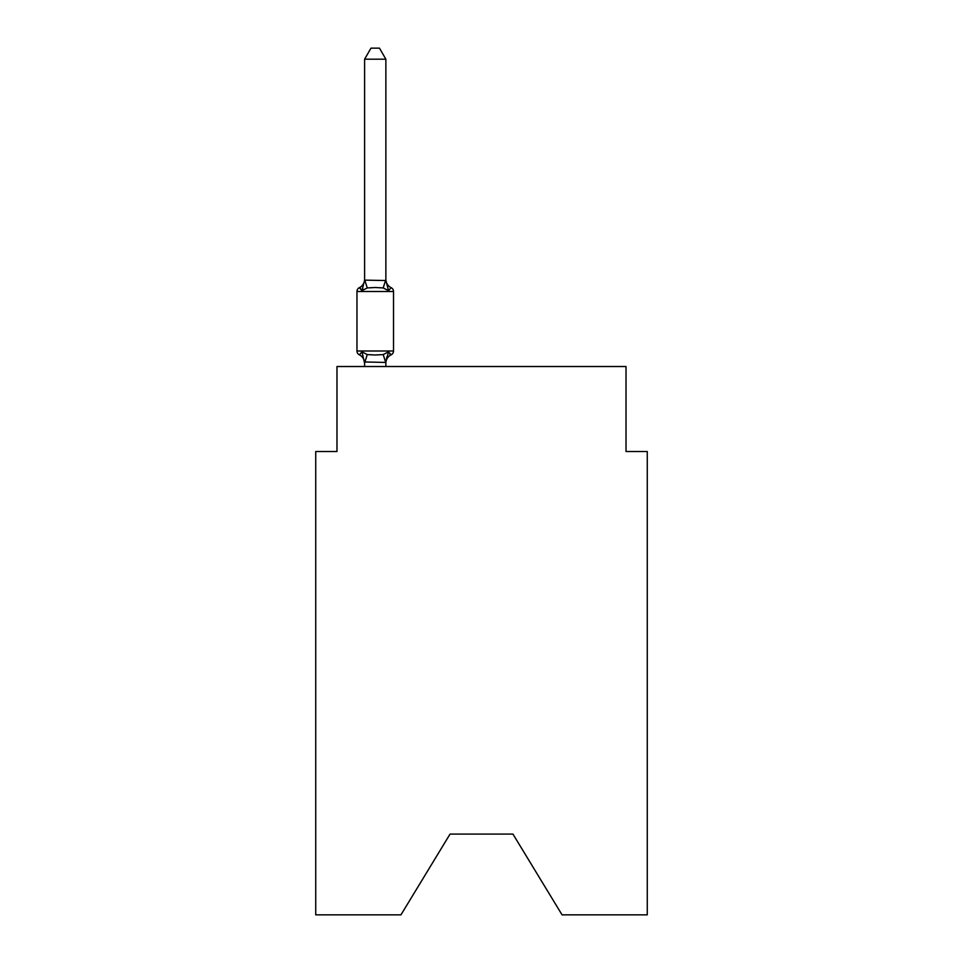 <?xml version="1.0" encoding="UTF-8"?>
<svg xmlns="http://www.w3.org/2000/svg" width="963" height="963" viewBox="0 0 963 963"><rect width="100%" height="100%" fill="white"/><g stroke="black" fill="none" stroke-linecap="round" stroke-linejoin="round"><path stroke-width="1.44" d="M512.954 834.09L562.055 914.85L647.268 914.85L647.268 451.539L626.022 451.539L626.022 366.518L336.978 366.518L336.978 451.539L315.732 451.539L315.732 914.85L400.945 914.85L450.046 834.09L512.954 834.09L450.046 834.09M363.22 289.249L361.956 290.67L359.343 287.672A4.249 4.249 0 0 0 356.96 291.5L356.96 351.001A4.249 4.249 0 0 0 359.343 354.829L361.956 351.832L359.343 354.829A4.249 4.249 0 0 1 356.96 351.001A4.249 4.249 0 0 0 359.343 354.829L361.956 351.832L359.343 354.829A4.249 4.249 0 0 1 356.96 351.001A4.249 4.249 0 0 0 359.343 354.829A4.249 4.249 0 0 1 356.96 351.001A4.249 4.249 0 0 0 359.343 354.829A4.249 4.249 0 0 1 356.96 351.001A4.249 4.249 0 0 0 359.343 354.829A4.249 4.249 0 0 1 356.96 351.001A4.249 4.249 0 0 0 359.343 354.829A4.249 4.249 0 0 1 356.96 351.001A4.249 4.249 0 0 0 359.343 354.829A4.249 4.249 0 0 1 356.96 351.001A4.249 4.249 0 0 0 359.343 354.829A4.249 4.249 0 0 1 356.96 351.001A4.249 4.249 0 0 0 359.343 354.829A4.249 4.249 0 0 1 356.96 351.001A4.249 4.249 0 0 0 359.343 354.829A4.249 4.249 0 0 1 356.96 351.001A4.249 4.249 0 0 0 359.343 354.829A4.249 4.249 0 0 1 356.96 351.001A4.249 4.249 0 0 0 359.343 354.829A4.249 4.249 0 0 1 356.96 351.001A4.249 4.249 0 0 0 359.343 354.829A4.249 4.249 0 0 1 356.96 351.001A4.249 4.249 0 0 0 359.343 354.829A4.249 4.249 0 0 1 356.96 351.001A4.249 4.249 0 0 0 359.343 354.829A4.249 4.249 0 0 1 356.96 351.001A4.249 4.249 0 0 0 359.343 354.829A4.249 4.249 0 0 1 356.96 351.001A4.249 4.249 0 0 0 359.343 354.829A4.249 4.249 0 0 1 356.96 351.001A4.249 4.249 0 0 0 359.343 354.829A4.249 4.249 0 0 1 356.96 351.001A4.249 4.249 0 0 0 359.343 354.829A4.249 4.249 0 0 1 356.96 351.001A4.249 4.249 0 0 0 359.343 354.829A4.249 4.249 0 0 1 356.96 351.001A4.249 4.249 0 0 0 359.343 354.829A4.249 4.249 0 0 1 356.96 351.001A4.249 4.249 0 0 0 359.343 354.829A4.249 4.249 0 0 1 356.96 351.001A4.249 4.249 0 0 0 359.343 354.829A4.249 4.249 0 0 1 356.96 351.001A4.249 4.249 0 0 0 359.343 354.829A4.249 4.249 0 0 1 356.96 351.001A4.249 4.249 0 0 0 359.343 354.829A4.249 4.249 0 0 1 356.96 351.001A4.249 4.249 0 0 0 359.343 354.829A4.249 4.249 0 0 1 356.96 351.001A4.249 4.249 0 0 0 359.343 354.829A4.249 4.249 0 0 1 356.96 351.001A4.249 4.249 0 0 0 359.343 354.829A4.249 4.249 0 0 1 356.96 351.001A4.249 4.249 0 0 0 359.343 354.829L361.956 351.832L367.264 354.577L375.233 354.998L383.202 354.577L388.522 351.832L391.122 354.829A4.249 4.249 0 0 0 393.518 351.001A4.249 4.249 0 0 1 391.122 354.829A4.249 4.249 0 0 0 393.518 351.001A4.249 4.249 0 0 1 391.122 354.829L389.907 354.24L391.122 354.829A4.249 4.249 0 0 0 393.518 351.001A4.249 4.249 0 0 1 391.122 354.829A4.249 4.249 0 0 0 393.518 351.001A4.249 4.249 0 0 1 391.122 354.829L389.907 354.24L391.122 354.829A4.249 4.249 0 0 0 393.518 351.001A4.249 4.249 0 0 1 391.122 354.829A4.249 4.249 0 0 0 393.518 351.001A4.249 4.249 0 0 1 391.122 354.829L389.907 354.24L391.122 354.829A4.249 4.249 0 0 0 393.518 351.001A4.249 4.249 0 0 1 391.122 354.829A4.249 4.249 0 0 0 393.518 351.001A4.249 4.249 0 0 1 391.122 354.829L389.907 354.24L391.122 354.829A4.249 4.249 0 0 0 393.518 351.001A4.249 4.249 0 0 1 391.122 354.829A4.249 4.249 0 0 0 393.518 351.001A4.249 4.249 0 0 1 391.122 354.829L389.907 354.24L391.122 354.829A4.249 4.249 0 0 0 393.518 351.001A4.249 4.249 0 0 1 391.122 354.829A4.249 4.249 0 0 0 393.518 351.001A4.249 4.249 0 0 1 391.122 354.829L389.907 354.24L391.122 354.829A4.249 4.249 0 0 0 393.518 351.001A4.249 4.249 0 0 1 391.122 354.829A4.249 4.249 0 0 0 393.518 351.001A4.249 4.249 0 0 1 391.122 354.829L389.907 354.24L391.122 354.829A4.249 4.249 0 0 0 393.518 351.001A4.249 4.249 0 0 1 391.122 354.829A4.249 4.249 0 0 0 393.518 351.001A4.249 4.249 0 0 1 391.122 354.829L389.907 354.24L391.122 354.829A4.249 4.249 0 0 0 393.518 351.001A4.249 4.249 0 0 1 391.122 354.829A4.249 4.249 0 0 0 393.518 351.001A4.249 4.249 0 0 1 391.122 354.829L389.907 354.24L391.122 354.829A4.249 4.249 0 0 0 393.518 351.001A4.249 4.249 0 0 1 391.122 354.829A4.249 4.249 0 0 0 393.518 351.001A4.249 4.249 0 0 1 391.122 354.829L389.907 354.24L391.122 354.829A4.249 4.249 0 0 0 393.518 351.001A4.249 4.249 0 0 1 391.122 354.829A4.249 4.249 0 0 0 393.518 351.001A4.249 4.249 0 0 1 391.122 354.829L389.907 354.24L391.122 354.829A4.249 4.249 0 0 0 393.518 351.001A4.249 4.249 0 0 1 391.122 354.829A4.249 4.249 0 0 0 393.518 351.001A4.249 4.249 0 0 1 391.122 354.829L389.907 354.24L391.122 354.829A4.249 4.249 0 0 0 393.518 351.001A4.249 4.249 0 0 1 391.122 354.829A4.249 4.249 0 0 0 393.518 351.001A4.249 4.249 0 0 1 391.122 354.829L389.907 354.24L391.122 354.829A4.249 4.249 0 0 0 393.518 351.001A4.249 4.249 0 0 1 391.122 354.829A4.249 4.249 0 0 0 393.518 351.001A4.249 4.249 0 0 1 391.122 354.829L389.907 354.24L391.122 354.829A4.249 4.249 0 0 0 393.518 351.001A4.249 4.249 0 0 1 391.122 354.829A4.249 4.249 0 0 0 393.518 351.001A4.249 4.249 0 0 1 391.122 354.829L389.907 354.24L391.122 354.829A4.249 4.249 0 0 0 393.518 351.001A4.249 4.249 0 0 1 391.122 354.829A4.249 4.249 0 0 0 393.518 351.001A4.249 4.249 0 0 1 391.122 354.829L389.907 354.24L391.122 354.829A4.249 4.249 0 0 0 393.518 351.001A4.249 4.249 0 0 1 391.122 354.829A4.249 4.249 0 0 0 393.518 351.001A4.249 4.249 0 0 1 391.122 354.829L389.907 354.24L391.122 354.829A4.249 4.249 0 0 0 393.518 351.001A4.249 4.249 0 0 1 391.122 354.829A4.249 4.249 0 0 0 393.518 351.001A4.249 4.249 0 0 1 391.122 354.829L389.907 354.24L391.122 354.829A4.249 4.249 0 0 0 393.518 351.001A4.249 4.249 0 0 1 391.122 354.829A4.249 4.249 0 0 0 393.518 351.001A4.249 4.249 0 0 1 391.122 354.829L389.907 354.24L391.122 354.829A4.249 4.249 0 0 0 393.518 351.001A4.249 4.249 0 0 1 391.122 354.829A4.249 4.249 0 0 0 393.518 351.001A4.249 4.249 0 0 1 391.122 354.829L389.907 354.24L391.122 354.829A4.249 4.249 0 0 0 393.518 351.001A4.249 4.249 0 0 1 391.122 354.829A4.249 4.249 0 0 0 393.518 351.001A4.249 4.249 0 0 1 391.122 354.829L389.907 354.24L391.122 354.829A4.249 4.249 0 0 0 393.518 351.001A4.249 4.249 0 0 1 391.122 354.829A4.249 4.249 0 0 0 393.518 351.001A4.249 4.249 0 0 1 391.122 354.829L389.907 354.24L391.122 354.829A4.249 4.249 0 0 0 393.518 351.001A4.249 4.249 0 0 1 391.122 354.829A4.249 4.249 0 0 0 393.518 351.001A4.249 4.249 0 0 1 391.122 354.829L389.907 354.24L391.122 354.829A4.249 4.249 0 0 0 393.518 351.001A4.249 4.249 0 0 1 391.122 354.829A4.249 4.249 0 0 0 393.518 351.001A4.249 4.249 0 0 1 391.122 354.829L389.907 354.24L391.122 354.829A4.249 4.249 0 0 0 393.518 351.001A4.249 4.249 0 0 1 391.122 354.829A4.249 4.249 0 0 0 393.518 351.001A4.249 4.249 0 0 1 391.122 354.829L389.907 354.24L391.122 354.829A4.249 4.249 0 0 0 393.518 351.001A4.249 4.249 0 0 1 391.122 354.829A4.249 4.249 0 0 0 393.518 351.001A4.249 4.249 0 0 1 391.122 354.829L389.907 354.24L391.122 354.829A4.249 4.249 0 0 0 393.518 351.001A4.249 4.249 0 0 1 391.122 354.829A4.249 4.249 0 0 0 393.518 351.001A4.249 4.249 0 0 1 391.122 354.829L389.907 354.24L391.122 354.829A4.249 4.249 0 0 0 393.518 351.001A4.249 4.249 0 0 1 391.122 354.829A4.249 4.249 0 0 0 393.518 351.001A4.249 4.249 0 0 1 391.122 354.829L388.522 351.832L391.122 354.829A4.249 4.249 0 0 0 393.518 351.001A4.249 4.249 0 0 1 391.122 354.829A9.353 9.353 0 0 0 385.862 363.232M385.862 59.2L364.604 59.2L370.984 48.15L379.482 48.15L385.862 59.2L385.862 279.27A9.353 9.353 0 0 0 391.122 287.672A4.249 4.249 0 0 1 393.518 291.5A4.249 4.249 0 0 0 391.122 287.672L388.522 290.67L391.122 287.672A4.249 4.249 0 0 1 393.518 291.5A4.249 4.249 0 0 0 391.122 287.672L388.522 290.67L391.122 287.672A4.249 4.249 0 0 1 393.518 291.5A4.249 4.249 0 0 0 391.122 287.672L388.522 290.67L391.122 287.672A4.249 4.249 0 0 1 393.518 291.5A4.249 4.249 0 0 0 391.122 287.672L388.522 290.67L391.122 287.672A4.249 4.249 0 0 1 393.518 291.5A4.249 4.249 0 0 0 391.122 287.672L388.522 290.67L391.122 287.672A4.249 4.249 0 0 1 393.518 291.5A4.249 4.249 0 0 0 391.122 287.672L388.522 290.67L391.122 287.672A4.249 4.249 0 0 1 393.518 291.5A4.249 4.249 0 0 0 391.122 287.672L388.522 290.67L391.122 287.672A4.249 4.249 0 0 1 393.518 291.5A4.249 4.249 0 0 0 391.122 287.672L388.522 290.67L391.122 287.672A4.249 4.249 0 0 1 393.518 291.5A4.249 4.249 0 0 0 391.122 287.672L388.522 290.67L391.122 287.672A4.249 4.249 0 0 1 393.518 291.5A4.249 4.249 0 0 0 391.122 287.672L388.522 290.67L391.122 287.672A4.249 4.249 0 0 1 393.518 291.5A4.249 4.249 0 0 0 391.122 287.672L388.522 290.67L391.122 287.672A4.249 4.249 0 0 1 393.518 291.5A4.249 4.249 0 0 0 391.122 287.672L388.522 290.67L391.122 287.672A4.249 4.249 0 0 1 393.518 291.5A4.249 4.249 0 0 0 391.122 287.672L388.522 290.67L391.122 287.672A4.249 4.249 0 0 1 393.518 291.5A4.249 4.249 0 0 0 391.122 287.672L388.522 290.67L391.122 287.672A4.249 4.249 0 0 1 393.518 291.5A4.249 4.249 0 0 0 391.122 287.672L388.522 290.67L391.122 287.672A4.249 4.249 0 0 1 393.518 291.5A4.249 4.249 0 0 0 391.122 287.672L388.522 290.67L391.122 287.672A4.249 4.249 0 0 1 393.518 291.5A4.249 4.249 0 0 0 391.122 287.672L388.522 290.67L391.122 287.672A4.249 4.249 0 0 1 393.518 291.5A4.249 4.249 0 0 0 391.122 287.672L388.522 290.67L391.122 287.672A4.249 4.249 0 0 1 393.518 291.5A4.249 4.249 0 0 0 391.122 287.672L388.522 290.67L391.122 287.672A4.249 4.249 0 0 1 393.518 291.5A4.249 4.249 0 0 0 391.122 287.672L388.522 290.67L391.122 287.672A4.249 4.249 0 0 1 393.518 291.5A4.249 4.249 0 0 0 391.122 287.672L388.522 290.67L391.122 287.672A4.249 4.249 0 0 1 393.518 291.5A4.249 4.249 0 0 0 391.122 287.672L388.522 290.67L391.122 287.672A4.249 4.249 0 0 1 393.518 291.5A4.249 4.249 0 0 0 391.122 287.672L388.522 290.67L391.122 287.672A4.249 4.249 0 0 1 393.518 291.5A4.249 4.249 0 0 0 391.122 287.672L388.522 290.67L391.122 287.672A4.249 4.249 0 0 1 393.518 291.5A4.249 4.249 0 0 0 391.122 287.672L388.522 290.67L391.122 287.672A4.249 4.249 0 0 1 393.518 291.5A4.249 4.249 0 0 0 391.122 287.672L388.522 290.67L391.122 287.672A4.249 4.249 0 0 1 393.518 291.5A4.249 4.249 0 0 0 391.122 287.672L388.522 290.67L391.122 287.672A4.249 4.249 0 0 1 393.518 291.5A4.249 4.249 0 0 0 391.122 287.672L388.522 290.67L391.122 287.672A4.249 4.249 0 0 1 393.518 291.5A4.249 4.249 0 0 0 391.122 287.672L388.522 290.67L391.122 287.672A4.249 4.249 0 0 1 393.518 291.5A4.249 4.249 0 0 0 391.122 287.672L388.522 290.67L391.122 287.672A4.249 4.249 0 0 1 393.518 291.5A4.249 4.249 0 0 0 391.122 287.672L388.522 290.67L391.122 287.672A4.249 4.249 0 0 1 393.518 291.5A4.249 4.249 0 0 0 391.122 287.672L388.522 290.67L391.122 287.672A4.249 4.249 0 0 1 393.518 291.5A4.249 4.249 0 0 0 391.122 287.672L388.522 290.67L391.122 287.672A4.249 4.249 0 0 1 393.518 291.5A4.249 4.249 0 0 0 391.122 287.672L388.522 290.67L391.122 287.672A4.249 4.249 0 0 1 393.518 291.5A4.249 4.249 0 0 0 391.122 287.672L388.522 290.67L391.122 287.672A4.249 4.249 0 0 1 393.518 291.5A4.249 4.249 0 0 0 391.122 287.672L388.522 290.67L391.122 287.672A4.249 4.249 0 0 1 393.518 291.5A4.249 4.249 0 0 0 391.122 287.672L388.522 290.67L391.122 287.672A4.249 4.249 0 0 1 393.518 291.5A4.249 4.249 0 0 0 391.122 287.672L388.522 290.67L391.122 287.672A4.249 4.249 0 0 1 393.518 291.5A4.249 4.249 0 0 0 391.122 287.672L388.522 290.67L391.122 287.672A4.249 4.249 0 0 1 393.518 291.5A4.249 4.249 0 0 0 391.122 287.672L388.522 290.67L391.122 287.672A4.249 4.249 0 0 1 393.518 291.5A4.249 4.249 0 0 0 391.122 287.672L388.522 290.67L391.122 287.672A4.249 4.249 0 0 1 393.518 291.5A4.249 4.249 0 0 0 391.122 287.672L388.522 290.67L391.122 287.672A4.249 4.249 0 0 1 393.518 291.5A4.249 4.249 0 0 0 391.122 287.672L388.522 290.67L391.122 287.672A4.249 4.249 0 0 1 393.518 291.5A4.249 4.249 0 0 0 391.122 287.672L388.522 290.67L391.122 287.672A4.249 4.249 0 0 1 393.518 291.5A4.249 4.249 0 0 0 391.122 287.672L388.522 290.67L391.122 287.672A4.249 4.249 0 0 1 393.518 291.5A4.249 4.249 0 0 0 391.122 287.672L388.522 290.67L391.122 287.672A4.249 4.249 0 0 1 393.518 291.5A4.249 4.249 0 0 0 391.122 287.672L388.522 290.67L391.122 287.672A4.249 4.249 0 0 1 393.518 291.5A4.249 4.249 0 0 0 391.122 287.672L388.522 290.67L391.122 287.672A4.249 4.249 0 0 1 393.518 291.5A4.249 4.249 0 0 0 391.122 287.672L388.522 290.67L391.122 287.672A4.249 4.249 0 0 1 393.518 291.5A4.249 4.249 0 0 0 391.122 287.672L388.522 290.67L391.122 287.672A4.249 4.249 0 0 1 393.518 291.5A4.249 4.249 0 0 0 391.122 287.672L388.522 290.67L391.122 287.672A4.249 4.249 0 0 1 393.518 291.5A4.249 4.249 0 0 0 391.122 287.672L388.522 290.67L391.122 287.672A4.249 4.249 0 0 1 393.518 291.5A4.249 4.249 0 0 0 391.122 287.672L388.522 290.67L391.122 287.672A4.249 4.249 0 0 1 393.518 291.5A4.249 4.249 0 0 0 391.122 287.672L388.522 290.67L391.122 287.672A4.249 4.249 0 0 1 393.518 291.5A4.249 4.249 0 0 0 391.122 287.672L388.522 290.67L391.122 287.672A4.249 4.249 0 0 1 393.518 291.5A4.249 4.249 0 0 0 391.122 287.672L388.522 290.67L391.122 287.672A4.249 4.249 0 0 1 393.518 291.5L393.518 351.001A4.249 4.249 0 0 1 391.122 354.829A4.249 4.249 0 0 0 393.518 351.001A4.249 4.249 0 0 1 391.122 354.829A4.249 4.249 0 0 0 393.518 351.001A4.249 4.249 0 0 1 391.122 354.829A4.249 4.249 0 0 0 393.518 351.001A4.249 4.249 0 0 1 391.122 354.829A4.249 4.249 0 0 0 393.518 351.001A4.249 4.249 0 0 1 391.122 354.829A4.249 4.249 0 0 0 393.518 351.001A4.249 4.249 0 0 1 391.122 354.829A4.249 4.249 0 0 0 393.518 351.001A4.249 4.249 0 0 1 391.122 354.829A4.249 4.249 0 0 0 393.518 351.001A4.249 4.249 0 0 1 391.122 354.829A4.249 4.249 0 0 0 393.518 351.001A4.249 4.249 0 0 1 391.122 354.829A4.249 4.249 0 0 0 393.518 351.001A4.249 4.249 0 0 1 391.122 354.829A4.249 4.249 0 0 0 393.518 351.001A4.249 4.249 0 0 1 391.122 354.829A4.249 4.249 0 0 0 393.518 351.001A4.249 4.249 0 0 1 391.122 354.829A4.249 4.249 0 0 0 393.518 351.001A4.249 4.249 0 0 1 391.122 354.829A4.249 4.249 0 0 0 393.518 351.001A4.249 4.249 0 0 1 391.122 354.829A4.249 4.249 0 0 0 393.518 351.001A4.249 4.249 0 0 1 391.122 354.829A4.249 4.249 0 0 0 393.518 351.001A4.249 4.249 0 0 1 391.122 354.829A4.249 4.249 0 0 0 393.518 351.001A4.249 4.249 0 0 1 391.122 354.829A4.249 4.249 0 0 0 393.518 351.001A4.249 4.249 0 0 1 391.122 354.829A4.249 4.249 0 0 0 393.518 351.001A4.249 4.249 0 0 1 391.122 354.829A4.249 4.249 0 0 0 393.518 351.001A4.249 4.249 0 0 1 391.122 354.829A4.249 4.249 0 0 0 393.518 351.001A4.249 4.249 0 0 1 391.122 354.829A4.249 4.249 0 0 0 393.518 351.001A4.249 4.249 0 0 1 391.122 354.829A4.249 4.249 0 0 0 393.518 351.001A4.249 4.249 0 0 1 391.122 354.829A4.249 4.249 0 0 0 393.518 351.001A4.249 4.249 0 0 1 391.122 354.829A4.249 4.249 0 0 0 393.518 351.001A4.249 4.249 0 0 1 391.122 354.829A4.249 4.249 0 0 0 393.518 351.001A4.249 4.249 0 0 1 391.122 354.829A4.249 4.249 0 0 0 393.518 351.001A4.249 4.249 0 0 1 391.122 354.829A4.249 4.249 0 0 0 393.518 351.001A4.249 4.249 0 0 1 391.122 354.829A4.249 4.249 0 0 0 393.518 351.001A4.249 4.249 0 0 1 391.122 354.829A4.249 4.249 0 0 0 393.518 351.001A4.249 4.249 0 0 1 391.122 354.829A4.249 4.249 0 0 0 393.518 351.001A4.249 4.249 0 0 1 391.122 354.829A4.249 4.249 0 0 0 393.518 351.001A4.249 4.249 0 0 1 391.122 354.829A4.249 4.249 0 0 0 393.518 351.001A4.249 4.249 0 0 1 391.122 354.829A4.249 4.249 0 0 0 393.518 351.001A4.249 4.249 0 0 1 391.122 354.829A4.249 4.249 0 0 0 393.518 351.001A4.249 4.249 0 0 1 391.122 354.829A4.249 4.249 0 0 0 393.518 351.001A4.249 4.249 0 0 1 391.122 354.829A4.249 4.249 0 0 0 393.518 351.001A4.249 4.249 0 0 1 391.122 354.829A4.249 4.249 0 0 0 393.518 351.001A4.249 4.249 0 0 1 391.122 354.829A4.249 4.249 0 0 0 393.518 351.001A4.249 4.249 0 0 1 391.122 354.829A4.249 4.249 0 0 0 393.518 351.001A4.249 4.249 0 0 1 391.122 354.829A4.249 4.249 0 0 0 393.518 351.001A4.249 4.249 0 0 1 391.122 354.829A4.249 4.249 0 0 0 393.518 351.001A4.249 4.249 0 0 1 391.122 354.829A4.249 4.249 0 0 0 393.518 351.001A4.249 4.249 0 0 1 391.122 354.829A4.249 4.249 0 0 0 393.518 351.001A4.249 4.249 0 0 1 391.122 354.829A4.249 4.249 0 0 0 393.518 351.001A4.249 4.249 0 0 1 391.122 354.829A4.249 4.249 0 0 0 393.518 351.001A4.249 4.249 0 0 1 391.122 354.829A4.249 4.249 0 0 0 393.518 351.001A4.249 4.249 0 0 1 391.122 354.829A4.249 4.249 0 0 0 393.518 351.001A4.249 4.249 0 0 1 391.122 354.829A4.249 4.249 0 0 0 393.518 351.001A4.249 4.249 0 0 1 391.122 354.829A4.249 4.249 0 0 0 393.518 351.001A4.249 4.249 0 0 1 391.122 354.829A4.249 4.249 0 0 0 393.518 351.001A4.249 4.249 0 0 1 391.122 354.829A4.249 4.249 0 0 0 393.518 351.001A4.249 4.249 0 0 1 391.122 354.829A4.249 4.249 0 0 0 393.518 351.001A4.249 4.249 0 0 1 391.122 354.829A4.249 4.249 0 0 0 393.518 351.001A4.249 4.249 0 0 1 391.122 354.829A4.249 4.249 0 0 0 393.518 351.001A4.249 4.249 0 0 1 391.122 354.829A4.249 4.249 0 0 0 393.518 351.001A4.249 4.249 0 0 1 391.122 354.829A4.249 4.249 0 0 0 393.518 351.001A4.249 4.249 0 0 1 391.122 354.829A4.249 4.249 0 0 0 393.518 351.001L356.96 351.001A4.249 4.249 0 0 0 359.343 354.829L361.956 351.832L364.604 363.232A9.353 9.353 0 0 0 359.343 354.829M385.862 280.137L388.522 290.67L391.122 287.672L388.522 290.67L383.202 287.937L375.233 287.504L367.264 287.937L361.956 290.67L364.604 280.137L385.862 280.522L385.862 279.27M391.122 354.829L388.522 351.832L391.122 354.829L388.522 351.832L391.122 354.829L388.522 351.832L391.122 354.829L388.522 351.832L391.122 354.829L388.522 351.832L391.122 354.829L388.522 351.832L391.122 354.829L388.522 351.832L391.122 354.829L388.522 351.832L391.122 354.829L388.522 351.832L391.122 354.829L388.522 351.832L391.122 354.829L388.522 351.832L391.122 354.829L388.522 351.832L391.122 354.829L388.522 351.832L391.122 354.829L388.522 351.832L391.122 354.829L388.522 351.832L391.122 354.829L388.522 351.832L391.122 354.829L388.522 351.832L391.122 354.829L388.522 351.832L391.122 354.829L388.522 351.832L391.122 354.829L388.522 351.832L391.122 354.829L388.522 351.832L391.122 354.829L388.522 351.832L391.122 354.829L388.522 351.832L391.122 354.829L388.522 351.832L391.122 354.829L388.522 351.832L391.122 354.829L388.522 351.832L391.122 354.829L388.522 351.832L391.122 354.829L388.522 351.832L385.694 362.425L364.604 361.98M361.956 290.67L359.343 287.672A4.249 4.249 0 0 0 356.96 291.5A4.249 4.249 0 0 1 359.343 287.672A4.249 4.249 0 0 0 356.96 291.5A4.249 4.249 0 0 1 359.343 287.672L360.559 288.262L359.343 287.672A4.249 4.249 0 0 0 356.96 291.5A4.249 4.249 0 0 1 359.343 287.672L360.559 288.262L359.343 287.672A4.249 4.249 0 0 0 356.96 291.5A4.249 4.249 0 0 1 359.343 287.672L360.559 288.262L359.343 287.672A4.249 4.249 0 0 0 356.96 291.5A4.249 4.249 0 0 1 359.343 287.672L360.559 288.262L359.343 287.672A4.249 4.249 0 0 0 356.96 291.5A4.249 4.249 0 0 1 359.343 287.672L360.559 288.262L359.343 287.672A4.249 4.249 0 0 0 356.96 291.5A4.249 4.249 0 0 1 359.343 287.672L360.559 288.262L359.343 287.672A4.249 4.249 0 0 0 356.96 291.5A4.249 4.249 0 0 1 359.343 287.672L360.559 288.262L359.343 287.672A4.249 4.249 0 0 0 356.96 291.5A4.249 4.249 0 0 1 359.343 287.672L360.559 288.262L359.343 287.672A4.249 4.249 0 0 0 356.96 291.5A4.249 4.249 0 0 1 359.343 287.672L360.559 288.262L359.343 287.672A4.249 4.249 0 0 0 356.96 291.5A4.249 4.249 0 0 1 359.343 287.672L360.559 288.262L359.343 287.672A4.249 4.249 0 0 0 356.96 291.5A4.249 4.249 0 0 1 359.343 287.672L360.559 288.262L359.343 287.672A4.249 4.249 0 0 0 356.96 291.5A4.249 4.249 0 0 1 359.343 287.672L360.559 288.262L359.343 287.672A4.249 4.249 0 0 0 356.96 291.5A4.249 4.249 0 0 1 359.343 287.672L360.559 288.262L359.343 287.672A4.249 4.249 0 0 0 356.96 291.5A4.249 4.249 0 0 1 359.343 287.672L360.559 288.262L359.343 287.672A4.249 4.249 0 0 0 356.96 291.5A4.249 4.249 0 0 1 359.343 287.672L360.559 288.262L359.343 287.672A4.249 4.249 0 0 0 356.96 291.5A4.249 4.249 0 0 1 359.343 287.672L360.559 288.262L359.343 287.672A4.249 4.249 0 0 0 356.96 291.5A4.249 4.249 0 0 1 359.343 287.672L360.559 288.262L359.343 287.672A4.249 4.249 0 0 0 356.96 291.5A4.249 4.249 0 0 1 359.343 287.672L360.559 288.262L359.343 287.672A4.249 4.249 0 0 0 356.96 291.5A4.249 4.249 0 0 1 359.343 287.672L360.559 288.262L359.343 287.672A4.249 4.249 0 0 0 356.96 291.5A4.249 4.249 0 0 1 359.343 287.672L360.559 288.262L359.343 287.672A4.249 4.249 0 0 0 356.96 291.5A4.249 4.249 0 0 1 359.343 287.672L360.559 288.262L359.343 287.672A4.249 4.249 0 0 0 356.96 291.5A4.249 4.249 0 0 1 359.343 287.672L360.559 288.262L359.343 287.672A4.249 4.249 0 0 0 356.96 291.5A4.249 4.249 0 0 1 359.343 287.672L360.559 288.262L359.343 287.672A4.249 4.249 0 0 0 356.96 291.5A4.249 4.249 0 0 1 359.343 287.672L360.559 288.262L359.343 287.672A4.249 4.249 0 0 0 356.96 291.5A4.249 4.249 0 0 1 359.343 287.672L360.559 288.262L359.343 287.672A4.249 4.249 0 0 0 356.96 291.5A4.249 4.249 0 0 1 359.343 287.672L360.559 288.262L359.343 287.672A4.249 4.249 0 0 0 356.96 291.5A4.249 4.249 0 0 1 359.343 287.672L360.559 288.262L359.343 287.672A4.249 4.249 0 0 0 356.96 291.5L393.518 291.5A4.249 4.249 0 0 0 391.122 287.672A4.249 4.249 0 0 1 393.518 291.5A4.249 4.249 0 0 0 391.122 287.672A4.249 4.249 0 0 1 393.518 291.5A4.249 4.249 0 0 0 391.122 287.672A4.249 4.249 0 0 1 393.518 291.5A4.249 4.249 0 0 0 391.122 287.672A4.249 4.249 0 0 1 393.518 291.5A4.249 4.249 0 0 0 391.122 287.672A4.249 4.249 0 0 1 393.518 291.5A4.249 4.249 0 0 0 391.122 287.672A4.249 4.249 0 0 1 393.518 291.5A4.249 4.249 0 0 0 391.122 287.672A4.249 4.249 0 0 1 393.518 291.5A4.249 4.249 0 0 0 391.122 287.672A4.249 4.249 0 0 1 393.518 291.5A4.249 4.249 0 0 0 391.122 287.672A4.249 4.249 0 0 1 393.518 291.5A4.249 4.249 0 0 0 391.122 287.672A4.249 4.249 0 0 1 393.518 291.5A4.249 4.249 0 0 0 391.122 287.672A4.249 4.249 0 0 1 393.518 291.5A4.249 4.249 0 0 0 391.122 287.672A4.249 4.249 0 0 1 393.518 291.5A4.249 4.249 0 0 0 391.122 287.672A4.249 4.249 0 0 1 393.518 291.5A4.249 4.249 0 0 0 391.122 287.672A4.249 4.249 0 0 1 393.518 291.5A4.249 4.249 0 0 0 391.122 287.672A4.249 4.249 0 0 1 393.518 291.5A4.249 4.249 0 0 0 391.122 287.672A4.249 4.249 0 0 1 393.518 291.5A4.249 4.249 0 0 0 391.122 287.672A4.249 4.249 0 0 1 393.518 291.5A4.249 4.249 0 0 0 391.122 287.672A4.249 4.249 0 0 1 393.518 291.5A4.249 4.249 0 0 0 391.122 287.672A4.249 4.249 0 0 1 393.518 291.5A4.249 4.249 0 0 0 391.122 287.672A4.249 4.249 0 0 1 393.518 291.5A4.249 4.249 0 0 0 391.122 287.672A4.249 4.249 0 0 1 393.518 291.5A4.249 4.249 0 0 0 391.122 287.672A4.249 4.249 0 0 1 393.518 291.5A4.249 4.249 0 0 0 391.122 287.672A4.249 4.249 0 0 1 393.518 291.5A4.249 4.249 0 0 0 391.122 287.672A4.249 4.249 0 0 1 393.518 291.5A4.249 4.249 0 0 0 391.122 287.672A4.249 4.249 0 0 1 393.518 291.5A4.249 4.249 0 0 0 391.122 287.672A4.249 4.249 0 0 1 393.518 291.5A4.249 4.249 0 0 0 391.122 287.672A4.249 4.249 0 0 1 393.518 291.5A4.249 4.249 0 0 0 391.122 287.672A4.249 4.249 0 0 1 393.518 291.5A4.249 4.249 0 0 0 391.122 287.672A4.249 4.249 0 0 1 393.518 291.5A4.249 4.249 0 0 0 391.122 287.672A4.249 4.249 0 0 1 393.518 291.5A4.249 4.249 0 0 0 391.122 287.672A4.249 4.249 0 0 1 393.518 291.5A4.249 4.249 0 0 0 391.122 287.672A4.249 4.249 0 0 1 393.518 291.5A4.249 4.249 0 0 0 391.122 287.672A4.249 4.249 0 0 1 393.518 291.5A4.249 4.249 0 0 0 391.122 287.672A4.249 4.249 0 0 1 393.518 291.5A4.249 4.249 0 0 0 391.122 287.672A4.249 4.249 0 0 1 393.518 291.5A4.249 4.249 0 0 0 391.122 287.672A4.249 4.249 0 0 1 393.518 291.5A4.249 4.249 0 0 0 391.122 287.672A4.249 4.249 0 0 1 393.518 291.5A4.249 4.249 0 0 0 391.122 287.672A4.249 4.249 0 0 1 393.518 291.5A4.249 4.249 0 0 0 391.122 287.672A4.249 4.249 0 0 1 393.518 291.5A4.249 4.249 0 0 0 391.122 287.672A4.249 4.249 0 0 1 393.518 291.5A4.249 4.249 0 0 0 391.122 287.672A4.249 4.249 0 0 1 393.518 291.5A4.249 4.249 0 0 0 391.122 287.672A4.249 4.249 0 0 1 393.518 291.5A4.249 4.249 0 0 0 391.122 287.672A4.249 4.249 0 0 1 393.518 291.5A4.249 4.249 0 0 0 391.122 287.672A4.249 4.249 0 0 1 393.518 291.5A4.249 4.249 0 0 0 391.122 287.672A4.249 4.249 0 0 1 393.518 291.5A4.249 4.249 0 0 0 391.122 287.672A4.249 4.249 0 0 1 393.518 291.5A4.249 4.249 0 0 0 391.122 287.672A4.249 4.249 0 0 1 393.518 291.5A4.249 4.249 0 0 0 391.122 287.672A4.249 4.249 0 0 1 393.518 291.5A4.249 4.249 0 0 0 391.122 287.672A4.249 4.249 0 0 1 393.518 291.5A4.249 4.249 0 0 0 391.122 287.672A4.249 4.249 0 0 1 393.518 291.5A4.249 4.249 0 0 0 391.122 287.672A4.249 4.249 0 0 1 393.518 291.5A4.249 4.249 0 0 0 391.122 287.672A4.249 4.249 0 0 1 393.518 291.5A4.249 4.249 0 0 0 391.122 287.672A4.249 4.249 0 0 1 393.518 291.5A4.249 4.249 0 0 0 391.122 287.672A4.249 4.249 0 0 1 393.518 291.5A4.249 4.249 0 0 0 391.122 287.672A4.249 4.249 0 0 1 393.518 291.5A4.249 4.249 0 0 0 391.122 287.672A4.249 4.249 0 0 1 393.518 291.5A4.249 4.249 0 0 0 391.122 287.672A4.249 4.249 0 0 1 393.518 291.5A4.249 4.249 0 0 0 391.122 287.672M385.862 361.98L386.861 356.984M364.604 280.137L364.604 59.2M385.862 366.518L385.862 362.365M364.604 366.518L364.604 362.365M359.343 287.672A9.353 9.353 0 0 0 364.604 279.27M367.264 354.577L364.784 362.425M383.202 354.577L385.694 362.425M364.784 280.089L367.264 287.937M385.694 280.089L383.202 287.937"/></g></svg>
